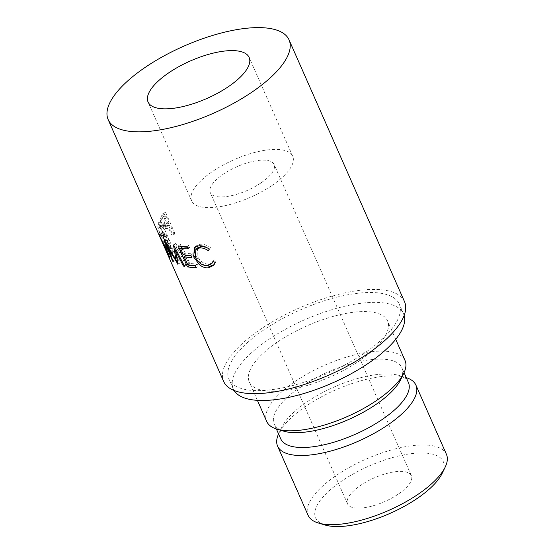 <?xml version="1.0" encoding="UTF-8"?>
<svg xmlns="http://www.w3.org/2000/svg" width="554" height="554" viewBox="0 0 554 554"><rect width="100%" height="100%" fill="white"/><g stroke="black" fill="none" stroke-linecap="round" stroke-linejoin="round"><path stroke-width="0.42" stroke-dasharray="2.77 2.08" d="M325.094 525.026A69.769 25.886 156.2 0 1 341.846 480.962A69.769 25.886 156.2 0 1 415.957 453.186A69.769 25.886 156.2 0 1 442.14 473.407M446.427 454.315A75.586 28.039 -23.8 0 0 336.534 475.29A75.586 28.039 -23.8 0 0 308.107 515.317M260.976 182.924A34.888 12.943 -23.8 0 0 274.098 164.448A34.888 12.943 -23.8 0 0 223.38 174.129A34.888 12.943 -23.8 0 0 210.257 192.605A34.888 12.943 -23.8 0 0 260.976 182.924M398.243 494.154A34.888 12.943 -23.8 0 0 411.366 475.678A34.888 12.943 -23.8 0 0 360.647 485.359A34.888 12.943 -23.8 0 0 347.524 503.835A34.888 12.943 -23.8 0 0 398.243 494.154M271.938 185.486A55.234 20.491 -23.8 0 0 292.713 156.235A55.234 20.491 -23.8 0 0 212.411 171.567A55.234 20.491 -23.8 0 0 191.636 200.818A55.234 20.491 -23.8 0 0 271.938 185.486M406.248 377.627A75.586 28.039 -23.8 0 0 405.639 377.44A75.586 28.039 -23.8 0 0 306.037 406.124A75.586 28.039 -23.8 0 0 278.842 433.366A75.586 28.039 -23.8 0 0 278.572 433.941M408.423 382.558A69.769 25.886 -23.8 0 0 398.928 375.439A69.769 25.886 -23.8 0 0 306.985 401.92A69.769 25.886 -23.8 0 0 281.889 427.065A69.769 25.886 -23.8 0 0 280.746 438.872M400.743 379.545A69.769 25.886 -23.8 0 0 401.885 367.738A69.769 25.886 -23.8 0 0 300.448 387.101A69.769 25.886 -23.8 0 0 274.209 424.045A69.769 25.886 -23.8 0 0 283.696 431.164M405.022 360.453A75.586 28.039 -23.8 0 0 295.137 381.429A75.586 28.039 -23.8 0 0 266.709 421.456M277.706 341.908A75.586 28.039 -23.8 0 0 249.279 381.935A75.586 28.039 -23.8 0 0 359.165 360.959A75.586 28.039 -23.8 0 0 387.592 320.932A75.586 28.039 -23.8 0 0 277.706 341.908M404.143 315.503A93.03 34.514 -23.8 0 0 403.554 313.889A93.03 34.514 -23.8 0 0 268.309 339.706A93.03 34.514 -23.8 0 0 233.317 388.97A93.03 34.514 -23.8 0 0 234.113 390.494M263.953 329.824A93.03 34.514 -23.8 0 0 228.961 379.095A93.03 34.514 -23.8 0 0 364.207 353.279A93.03 34.514 -23.8 0 0 399.199 304.007A93.03 34.514 -23.8 0 0 263.953 329.824M166.927 226.295A98.841 36.668 -23.8 0 1 167.433 225.436L171.692 235.09A98.841 36.668 -23.8 0 1 172.37 234.01L163.146 213.096A98.841 36.668 -23.8 0 0 161.72 215.451L160.473 218.442C160.182 220.672 160.646 223.172 161.858 225.928C163.084 228.698 164.199 229.702 165.189 228.954L166.927 226.295L169.496 225.7L167.807 228.262C166.83 228.968 165.729 227.943 164.503 225.173C163.292 222.417 162.821 219.938 163.091 217.75L164.296 214.841A95.932 35.594 -23.8 0 1 165.681 212.549L174.905 233.463A95.932 35.594 -23.8 0 0 174.247 234.515L169.988 224.862A95.932 35.594 -23.8 0 0 169.496 225.7M164.753 229.19L167.807 228.262L164.753 229.19M166.893 250.152A98.841 36.668 -23.8 0 1 166.886 249.065L163.105 235.623A98.841 36.668 -23.8 0 1 163.292 234.841L167.55 244.494A98.841 36.668 -23.8 0 1 167.82 243.518L158.596 222.604A98.841 36.668 -23.8 0 0 158.056 224.758L157.842 227.396L160.127 234.709L162.37 238.185L162.883 236.793L166.893 250.152L169.586 249.141L165.57 235.886L165.078 237.216L162.37 238.185M168.236 255.29L170.854 254.057L170.376 253.407C171.456 255.02 170.916 253.136 168.769 247.763L162.571 235.713L170.376 253.407L167.73 254.605L162.447 241.26L158.963 234.73L161.609 233.532L169.365 248.365C171.975 254.972 172.633 257.375 171.338 255.581L165.134 240.201L161.269 232.735L158.686 234.162M404.517 301.667A98.841 36.668 -23.8 0 0 260.816 329.09A98.841 36.668 -23.8 0 0 223.643 381.436M208.256 250.657L209.523 249.162L206.372 247.34M197.543 247.887L197.113 255.726C199.973 261.356 203.934 264.161 208.996 264.14L212.916 262.305M195.389 257.257L197.113 255.726M207.515 265.664L208.996 264.14M213.449 261.606L214.253 259.881L216.344 260.906L214.163 264.632M212.985 261.384L214.253 259.881M215.118 262.395L216.344 260.906M204.98 265.539L200.97 263.032L195.534 255.588L194.461 252.299M200.444 263.51L200.97 263.032M194.939 256.107L195.534 255.588M195.257 246.814L195.998 245.928L200.236 244.3C203.595 243.968 207.023 245.097 210.513 247.68L209.523 249.162M198.754 245.824L200.236 244.3M209.287 249.168L210.513 247.68M187.03 246.752L188.866 245.221L189.807 247.361L187.979 248.898M187.252 247.25A95.932 35.594 -23.8 0 0 189.807 247.361M182.536 246.786L185.375 253.22A95.932 35.594 -23.8 0 0 192.647 253.801L193.595 255.941L191.76 257.478M183.326 254.736L185.375 253.22M190.818 255.332L192.647 253.801M191.033 255.823A95.932 35.594 -23.8 0 0 193.595 255.941M186.324 255.366L189.87 263.406A95.932 35.594 -23.8 0 0 197.141 263.988L198.09 266.135L196.254 267.665M187.82 264.923L189.87 263.406M195.306 265.518L197.141 263.988M195.527 266.017A95.932 35.594 -23.8 0 0 198.09 266.135M189.433 265.124L185.424 256.031M184.946 254.937L181.643 247.451M181.158 246.357L180.32 244.453A95.932 35.594 -23.8 0 0 188.866 245.221M178.229 245.962L180.32 244.453M177.709 264.161L180.085 262.734L169.974 245.81L167.488 247.181M180.085 262.734A95.932 35.594 -23.8 0 0 180.292 262.825L177.924 264.258M184.177 265.532L185.604 264.57L177.772 249.21L176.276 250.193M177.772 249.21L180.292 262.825M185.604 264.57A95.932 35.594 -23.8 0 0 186.767 264.847L184.593 266.336M172.578 261.142L175.106 259.805L166.941 239.674A95.932 35.594 -23.8 0 0 167.045 239.743L178.526 259.023L175.68 243.483A95.932 35.594 -23.8 0 0 175.847 243.525L173.617 245.007M175.847 243.525L186.767 264.847M175.68 243.483L173.45 244.958M178.526 259.023L177.079 259.895M167.045 239.743L164.559 241.115M166.941 239.674L164.448 241.038M175.106 259.805A95.932 35.594 -23.8 0 0 175.819 260.345L173.312 261.703M169.974 245.81L175.819 260.345M166.809 249.674L169.365 248.365M169.302 257.575L171.913 256.336L171.338 255.581L168.693 256.779M162.447 241.26L165.134 240.201M165.258 240.997L162.571 242.084L159.926 236.911L162.571 235.713L162.267 235.048L159.607 236.205M162.571 242.084L167.294 253.684M168.769 247.763L166.186 249.058M167.82 243.518L170.487 242.694L161.262 221.78A95.932 35.594 -23.8 0 0 160.743 223.871L160.535 226.441L162.828 233.698L165.078 237.216M157.842 227.396L160.535 226.441M160.127 234.709L162.828 233.698M162.883 236.793L165.57 235.886M166.886 249.065L169.579 248.081A95.932 35.594 -23.8 0 0 169.586 249.141M169.579 248.081L165.791 234.751L163.105 235.623M163.292 234.841L165.971 233.989A95.932 35.594 -23.8 0 0 165.791 234.751M165.971 233.989L170.223 243.642L167.55 244.494M170.487 242.694A95.932 35.594 -23.8 0 0 170.223 243.642M158.596 222.604L161.262 221.78M164.635 233.76L164.24 234.958L162.821 232.832C161.609 229.882 161.186 227.867 161.546 226.808A95.932 35.594 -23.8 0 1 161.948 224.876L165.023 231.842L164.635 233.76L161.948 234.674L161.539 235.921L160.127 233.823L162.821 232.832M161.948 224.876L159.275 225.727L162.35 232.694L161.948 234.674M162.35 232.694L165.023 231.842M159.275 225.727A98.841 36.668 -23.8 0 0 158.853 227.715L161.546 226.808M160.127 233.823C158.915 230.859 158.492 228.823 158.853 227.715M160.473 218.442L163.091 217.75M161.858 225.928L164.503 225.173M167.433 225.436L169.988 224.862M171.692 235.09L174.247 234.515M172.37 234.01L174.905 233.463M163.146 213.096L165.681 212.549M167.904 224.792L166.775 226.191L164.912 224.19C163.832 221.226 163.776 219.121 164.76 217.867A95.932 35.594 -23.8 0 1 165.965 215.748L169.039 222.722L167.904 224.792L165.314 225.43L164.143 226.884L162.28 224.917L164.912 224.19M165.965 215.748L163.416 216.323L166.491 223.297L165.314 225.43M166.491 223.297L169.039 222.722M163.416 216.323A98.841 36.668 -23.8 0 0 162.17 218.505L164.76 217.867M162.28 224.917C161.2 221.946 161.166 219.806 162.17 218.505M158.056 224.758L160.743 223.871M161.72 215.451L164.296 214.841M411.366 475.678L274.098 164.448M292.713 156.235L249.141 57.436M281.889 427.065L278.842 433.366M276.384 428.976L274.209 424.045M257.402 400.341L249.279 381.935M233.317 388.97L228.961 379.095M403.554 313.889L399.199 304.007M395.715 339.339L387.592 320.932M404.06 372.662L401.885 367.738M398.928 375.439L405.639 377.44M214.814 263.981L213.595 265.387M195.998 245.928L194.302 247.52M170.909 254.674L169.953 252.506M162.315 235.18L161.346 232.992M161.539 235.921L164.24 234.958M164.143 226.884L166.775 226.191M191.636 200.818L148.063 102.012M347.524 503.835L210.257 192.605"/><path stroke-width="0.83" d="M445.187 467.105L442.14 473.407A69.769 25.886 156.2 0 1 417.044 498.552A69.769 25.886 156.2 0 1 325.094 525.026L318.391 523.024A75.586 28.039 -23.8 0 0 417.993 494.341A75.586 28.039 -23.8 0 0 445.187 467.105A75.586 28.039 -23.8 0 0 446.427 454.315L415.922 385.148A75.586 28.039 -23.8 0 0 406.248 377.627M278.572 433.941A75.586 28.039 -23.8 0 0 277.602 446.157L308.107 515.317A75.586 28.039 -23.8 0 0 318.391 523.024M228.366 86.687A55.234 20.491 -23.8 0 0 249.141 57.436A55.234 20.491 -23.8 0 0 168.838 72.761A55.234 20.491 -23.8 0 0 148.063 102.012A55.234 20.491 -23.8 0 0 228.366 86.687M277.602 446.157A75.586 28.039 -23.8 0 0 387.488 425.181A75.586 28.039 -23.8 0 0 415.922 385.148M276.384 428.976L280.746 438.872A69.769 25.886 -23.8 0 0 382.177 419.51A69.769 25.886 -23.8 0 0 408.423 382.558L404.06 372.662M257.402 400.341L266.709 421.456A75.586 28.039 -23.8 0 0 276.993 429.163L283.696 431.164A69.769 25.886 -23.8 0 0 375.64 404.683A69.769 25.886 -23.8 0 0 400.743 379.545L403.79 373.244A75.586 28.039 -23.8 0 0 405.022 360.453L395.715 339.339M276.993 429.163A75.586 28.039 -23.8 0 0 376.595 400.48A75.586 28.039 -23.8 0 0 403.79 373.244M234.113 390.494A93.03 34.514 -23.8 0 0 368.562 363.154A93.03 34.514 -23.8 0 0 404.143 315.503M108.162 119.609A98.841 36.668 -23.8 0 0 251.862 92.186A98.841 36.668 -23.8 0 0 289.036 39.84A98.841 36.668 -23.8 0 0 145.342 67.269A98.841 36.668 -23.8 0 0 108.162 119.609L158.686 234.162L166.809 249.674C169.399 256.267 170.023 258.635 168.693 256.779L167.73 254.598L168.236 255.29L168.852 254.999M169.302 257.575L168.693 256.779L169.247 256.523M177.709 264.161A98.841 36.668 -23.8 0 0 177.924 264.258L175.528 250.685L183.395 266.058A98.841 36.668 -23.8 0 0 184.593 266.336L173.617 245.007A98.841 36.668 -23.8 0 1 173.45 244.958L176.151 260.456L164.559 241.115A98.841 36.668 -23.8 0 1 164.448 241.038L172.578 261.142A98.841 36.668 -23.8 0 0 173.312 261.703L167.488 247.181L177.882 264.057M178.229 245.962A98.841 36.668 -23.8 0 0 187.03 246.752L187.979 248.898A98.841 36.668 -23.8 0 1 180.486 248.303L183.326 254.736A98.841 36.668 -23.8 0 0 190.818 255.332L191.76 257.478A98.841 36.668 -23.8 0 1 184.274 256.883L187.82 264.923A98.841 36.668 -23.8 0 0 195.306 265.518L196.254 267.665A98.841 36.668 -23.8 0 1 187.453 266.876L178.229 245.962M209.287 249.168L208.256 250.657C205.299 248.601 202.411 247.707 199.592 247.977L195.874 249.48L195.389 257.257C198.263 262.894 202.307 265.691 207.515 265.664L211.649 263.725L212.985 261.384L215.118 262.395L213.595 265.387L208.477 267.811C205.389 268.136 202.321 267.056 199.274 264.563L193.768 257.125L194.302 247.52L198.754 245.824C202.217 245.477 205.728 246.592 209.287 249.168M168.25 255.844L223.643 381.436A98.841 36.668 -23.8 0 0 367.344 354.006A98.841 36.668 -23.8 0 0 404.517 301.667L289.036 39.84M206.372 247.34L201.074 246.461L197.543 247.887L195.874 249.48M199.592 247.977L201.074 246.461M211.649 263.725L213.449 261.606M214.163 264.632L209.952 266.287L204.98 265.539M208.477 267.811L209.952 266.287M199.274 264.563L200.444 263.51M193.768 257.125L194.939 256.107M194.461 252.299L195.257 246.814M180.486 248.303L182.536 246.786A95.932 35.594 -23.8 0 0 187.252 247.25M184.274 256.883L186.324 255.366A95.932 35.594 -23.8 0 0 191.033 255.823M187.453 266.876L189.544 265.366A95.932 35.594 -23.8 0 0 195.527 266.017M185.424 256.031L184.946 254.937M181.643 247.451L181.158 246.357M167.924 246.939L167.488 247.181M176.276 250.193L175.528 250.685M184.177 265.532L183.395 266.058M177.079 259.895L176.151 260.456M173 260.92L172.578 261.142M159.656 236.357L167.73 254.605C168.845 256.273 168.333 254.424 166.186 249.058L159.732 236.149"/></g></svg>
